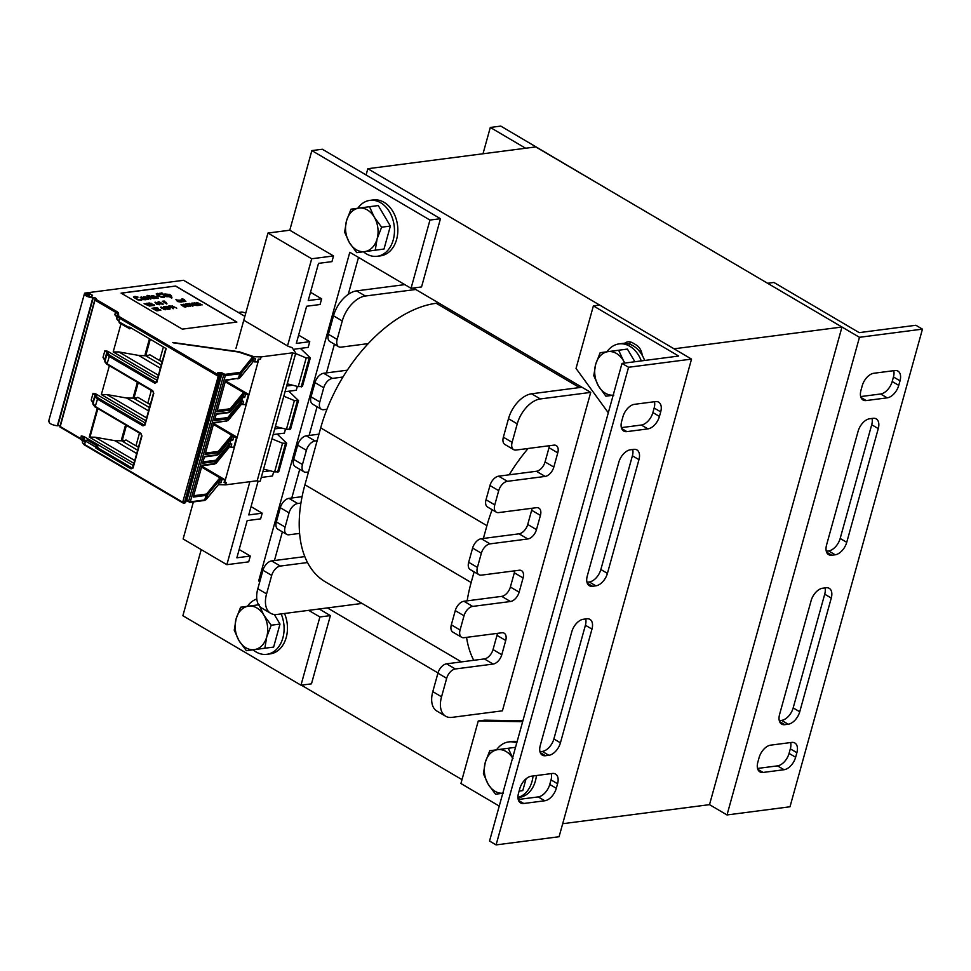 <?xml version="1.0" encoding="UTF-8"?>
<svg xmlns="http://www.w3.org/2000/svg" width="971" height="971" viewBox="0 0 971 971"><rect width="100%" height="100%" fill="white"/><g stroke="black" fill="none" stroke-linecap="round" stroke-linejoin="round"><path stroke-width="1.46" d="M841.978 327.021L535.774 146.924L367.839 168.711L674.044 348.807L841.978 327.021L709.51 804.656L562.695 823.711M590.72 392.393L540.337 398.935A25.064 14.699 -59.5 0 0 517.24 423.854L512.118 442.339A9.394 5.51 -59.5 0 0 513.647 449.622A9.394 5.51 -59.5 0 0 516.05 450.046L553.834 445.143A9.394 5.51 120.5 0 1 556.225 445.58A9.394 5.51 120.5 0 1 557.767 452.862L553.822 467.075A9.394 5.51 120.5 0 1 545.156 476.421L507.372 481.325A9.394 5.51 -59.5 0 0 498.706 490.671L494.773 504.884A9.394 5.51 -59.5 0 0 496.302 512.166A9.394 5.51 -59.5 0 0 498.706 512.591L536.49 507.687A9.394 5.51 120.5 0 1 538.881 508.124A9.394 5.51 120.5 0 1 540.422 515.407L536.478 529.62A9.394 5.51 120.5 0 1 527.811 538.966L490.027 543.869A9.394 5.51 -59.5 0 0 481.361 553.215L477.416 567.428A9.394 5.51 -59.5 0 0 478.958 574.711A9.394 5.51 -59.5 0 0 481.349 575.148L519.145 570.244A9.394 5.51 120.5 0 1 521.536 570.669A9.394 5.51 120.5 0 1 523.078 577.951L519.133 592.164A9.394 5.51 120.5 0 1 510.467 601.51L472.683 606.414A9.394 5.51 -59.5 0 0 464.017 615.76L460.072 629.985A9.394 5.51 -59.5 0 0 461.613 637.267A9.394 5.51 -59.5 0 0 464.004 637.692L501.789 632.789A9.394 5.51 120.5 0 1 504.192 633.213A9.394 5.51 120.5 0 1 505.721 640.496L501.789 654.721A9.394 5.51 120.5 0 1 493.122 664.067L455.338 668.97A9.394 5.51 -59.5 0 0 446.672 678.316L441.55 696.79A25.064 14.699 -59.5 0 0 445.64 716.21A25.064 14.699 -59.5 0 0 452.037 717.363L502.42 710.821L590.72 392.393L413.245 288.023M327.445 607.919L437.994 672.927M366.103 174.974L367.839 168.711M461.99 779.64L301.338 685.15M362.037 603.428L277.063 614.449A25.064 14.699 -59.5 0 1 270.666 613.308A25.064 14.699 -59.5 0 1 266.576 593.888L271.698 575.402A9.394 5.51 -59.5 0 1 280.364 566.057L307.516 562.537A125.295 73.468 -59.5 0 1 299.602 533.419L289.03 534.778A9.394 5.51 -59.5 0 1 286.639 534.353A9.394 5.51 -59.5 0 1 285.098 527.071L289.042 512.858A9.394 5.51 -59.5 0 1 297.709 503.512L300.925 503.087A125.295 73.468 -59.5 0 1 304.93 484.76L308.487 471.967L306.387 472.234A9.394 5.51 -59.5 0 1 303.984 471.809A9.394 5.51 -59.5 0 1 302.454 464.526L306.387 450.313A9.394 5.51 -59.5 0 1 315.053 440.968L317.153 440.688L320.697 427.895A125.295 73.468 -59.5 0 1 326.948 409.276L323.731 409.689A9.394 5.51 -59.5 0 1 321.328 409.264A9.394 5.51 -59.5 0 1 319.799 401.97L323.744 387.757A9.394 5.51 -59.5 0 1 332.398 378.411L342.957 377.039A125.295 73.468 -59.5 0 1 368.227 343.613L341.076 347.145A9.394 5.51 -59.5 0 1 338.673 346.708A9.394 5.51 -59.5 0 1 337.143 339.425L342.265 320.952A25.064 14.699 -59.5 0 1 365.363 296.021L415.746 289.492M438.661 302.964L436.21 303.28A125.295 73.468 120.5 0 0 368.227 343.613M342.957 377.039A125.295 73.468 120.5 0 0 326.948 409.276M317.153 440.688L308.487 471.967M300.925 503.087A125.295 73.468 120.5 0 0 299.602 533.419M307.516 562.537A125.295 73.468 120.5 0 0 325.382 581.86L461.456 661.894M338.673 346.708L329.922 341.561A9.394 5.51 -59.5 0 1 328.392 334.279L333.514 315.806A25.064 14.699 -59.5 0 1 356.624 290.875L404.798 284.624M321.328 409.264L312.577 404.118A9.394 5.51 -59.5 0 1 311.048 396.836L314.992 382.61A9.394 5.51 -59.5 0 1 323.646 373.265L347.302 370.194M303.984 471.809L295.233 466.663A9.394 5.51 -59.5 0 1 293.703 459.38L297.648 445.167A9.394 5.51 -59.5 0 1 306.302 435.821L318.961 434.171M286.639 534.353L277.888 529.207A9.394 5.51 -59.5 0 1 276.359 521.925L280.291 507.712A9.394 5.51 -59.5 0 1 288.957 498.366L302.078 496.667M270.666 613.308L261.915 608.162A25.064 14.699 -59.5 0 1 257.825 588.742L262.947 570.256A9.394 5.51 -59.5 0 1 271.613 560.91L304.809 556.601M461.613 637.267L452.862 632.121A9.394 5.51 -59.5 0 1 451.333 624.838L455.265 610.613A9.394 5.51 -59.5 0 1 463.932 601.267L501.716 596.364A9.394 5.51 120.5 0 0 510.382 587.018L514.327 572.805A9.394 5.51 120.5 0 0 514.703 570.814M467.148 600.855A125.295 73.468 -59.5 0 1 471.153 582.515L474.115 571.87M478.958 574.711L470.207 569.564A9.394 5.51 -59.5 0 1 468.677 562.282L472.61 548.069A9.394 5.51 -59.5 0 1 481.276 538.723L519.06 533.819A9.394 5.51 120.5 0 0 527.726 524.474L531.671 510.261A9.394 5.51 120.5 0 0 532.047 508.27M483.376 538.456L486.92 525.663A125.295 73.468 -59.5 0 1 492.139 509.714M496.302 512.166L487.551 507.02A9.394 5.51 -59.5 0 1 486.022 499.737L489.967 485.524A9.394 5.51 -59.5 0 1 498.621 476.178L536.405 471.275A9.394 5.51 120.5 0 0 545.071 461.929L549.016 447.716A9.394 5.51 120.5 0 0 549.392 445.725M509.18 474.807A125.295 73.468 -59.5 0 1 528.127 448.481M445.64 716.21L436.889 711.063A25.064 14.699 -59.5 0 1 432.799 691.643L437.921 673.17A9.394 5.51 -59.5 0 1 446.587 663.824L484.371 658.921A9.394 5.51 120.5 0 0 493.037 649.575L496.982 635.35A9.394 5.51 120.5 0 0 497.358 633.359M473.739 660.292A125.295 73.468 -59.5 0 1 466.553 637.364M513.647 449.622L504.896 444.475A9.394 5.51 -59.5 0 1 503.366 437.193L508.488 418.707A25.064 14.699 -59.5 0 1 531.586 393.789L581.969 387.247M285.523 429.048L284.394 433.127L273.142 434.583M274.72 428.891L281.481 428.017M297.344 386.397L296.276 390.245L285.037 391.714M286.615 386.021L292.732 385.232M287.525 345.943L311.703 258.772L333.526 255.943L331.948 261.624L318.512 263.372L308.208 300.561L321.644 298.813L320.066 304.506L306.63 306.241L296.313 343.431L309.749 341.683L308.171 347.375L294.735 349.123M298.619 335.141L309.749 341.683M310.502 292.271L321.644 298.813M333.526 255.943L289.783 230.212L267.96 233.052L235.929 348.54M311.703 258.772L267.96 233.052M193.387 501.91L183.118 538.966L226.862 564.685L249.875 481.701M258.116 481.155L248.758 514.921L262.194 513.186L260.616 518.866L247.18 520.614L236.863 557.803L250.3 556.055L248.685 561.857L226.862 564.685M239.169 549.513L250.3 556.055M251.052 506.631L262.194 513.186M273.701 471.688L272.499 475.996L261.26 477.453M262.838 471.772L270.217 470.814M308.657 610.346L319.896 616.961L300.974 685.198L182.876 615.735L201.215 549.61M289.783 230.212L311.861 150.602L429.971 220.065L411.049 288.302L349.803 252.29L258.662 580.949L259.803 581.617M260.034 580.767L258.662 580.949M274.441 560.546L282.391 531.853M291.786 498.002L299.736 469.309M309.13 435.445L317.08 406.764M326.474 372.9L334.425 344.22M348.249 294.383L358.505 257.4M300.974 685.198L311.473 683.839L330.395 615.602L319.896 616.961M330.395 615.602L319.156 608.987M411.049 288.302L421.548 286.943L440.47 218.706L322.36 149.243L311.861 150.602M440.47 218.706L429.971 220.065M618.843 195.778L500.793 126.096L490.294 127.456L525.639 148.247M483 153.77L490.294 127.456M621.998 363.409L489.542 841.044L496.096 844.904L628.565 367.269L621.998 363.409L678.68 356.054L593.378 305.889L576.034 368.434L608.307 412.796M654.442 401.727A12.526 7.343 -59.5 0 1 654.151 408.026L652.888 412.578A12.526 7.343 -59.5 0 1 641.333 425.031L621.367 427.628M632.704 449.5A12.526 7.343 -59.5 0 1 632.4 455.8L600.855 569.516A12.526 7.343 -59.5 0 1 589.312 581.981L586.97 582.284M551.31 773.608A12.526 7.343 -59.5 0 1 551.018 779.895L549.756 784.447A12.526 7.343 -59.5 0 1 538.201 796.912L518.235 799.497M585.707 618.952A12.526 7.343 -59.5 0 1 585.404 625.239L553.871 738.967A12.526 7.343 -59.5 0 1 542.316 751.433L539.973 751.736M647.9 428.891A12.526 7.343 120.5 0 0 659.443 416.425L660.705 411.886A12.526 7.343 120.5 0 0 658.666 402.176A12.526 7.343 120.5 0 0 655.461 401.593L634.476 404.324A12.526 7.343 120.5 0 0 622.921 416.79L621.658 421.329A12.526 7.343 120.5 0 0 623.71 431.039A12.526 7.343 120.5 0 0 626.902 431.622L647.9 428.891L641.333 425.031M595.866 585.841A12.526 7.343 120.5 0 0 607.421 573.375L638.954 459.647A12.526 7.343 120.5 0 0 636.915 449.937A12.526 7.343 120.5 0 0 633.723 449.367L630.361 449.804A12.526 7.343 120.5 0 0 618.806 462.269L587.273 575.997A12.526 7.343 120.5 0 0 589.312 585.707A12.526 7.343 120.5 0 0 592.516 586.278L595.866 585.841L589.312 581.981M557.572 783.755A12.526 7.343 120.5 0 0 555.533 774.045A12.526 7.343 120.5 0 0 552.329 773.474L531.343 776.205A12.526 7.343 120.5 0 0 519.788 788.658L518.526 793.21A12.526 7.343 120.5 0 0 520.577 802.92A12.526 7.343 120.5 0 0 523.77 803.49L544.767 800.772A12.526 7.343 120.5 0 0 556.31 788.306L557.572 783.755L551.018 779.895M560.425 742.827L591.97 629.099A12.526 7.343 120.5 0 0 589.919 619.389A12.526 7.343 120.5 0 0 586.727 618.818L583.365 619.255A12.526 7.343 120.5 0 0 571.81 631.72L540.277 745.437A12.526 7.343 120.5 0 0 542.328 755.147A12.526 7.343 120.5 0 0 545.52 755.717L548.882 755.292A12.526 7.343 120.5 0 0 560.425 742.827L553.871 738.967M628.565 367.269L691.534 359.1L559.078 836.735L496.096 844.904M642.244 355.337A12.526 9.237 -97.4 0 0 636.211 344.972L632.716 342.909A12.526 9.237 -97.4 0 0 627.946 341.853A12.526 9.237 -97.4 0 0 624.474 343.333M629.208 344.062A12.526 9.237 82.6 0 1 631.199 342.205M518.065 798.696A12.526 9.237 -97.4 0 0 519.667 797.361M691.534 359.1L599.677 305.064L593.378 305.889M499.24 806.064L460.922 783.524L478.266 720.98L522.641 721.696M522.896 720.773L484.565 720.166L478.266 720.98M915.884 325.273L859.214 332.628L773.911 282.464L767.612 283.277L859.469 337.301L922.45 329.133L915.884 325.273M790.625 742.56A12.526 7.343 -59.5 0 1 790.321 748.847L789.071 753.399A12.526 7.343 -59.5 0 1 777.516 765.864L757.538 768.449M825.022 587.904A12.526 7.343 -59.5 0 1 824.719 594.191L793.173 707.92A12.526 7.343 -59.5 0 1 781.631 720.373L779.288 720.676M893.757 370.679A12.526 7.343 -59.5 0 1 893.454 376.966L892.191 381.518A12.526 7.343 -59.5 0 1 880.648 393.983L860.67 396.581M872.007 418.452A12.526 7.343 -59.5 0 1 871.715 424.74L840.17 538.468A12.526 7.343 -59.5 0 1 828.615 550.933L826.285 551.237M770.658 745.145A12.526 7.343 120.5 0 0 759.104 757.611L757.841 762.162A12.526 7.343 120.5 0 0 759.88 771.872A12.526 7.343 120.5 0 0 763.085 772.443L784.07 769.724A12.526 7.343 120.5 0 0 795.625 757.259L796.888 752.707A12.526 7.343 120.5 0 0 794.848 742.997A12.526 7.343 120.5 0 0 791.644 742.427L770.658 745.145M822.68 588.208A12.526 7.343 120.5 0 0 811.125 600.661L779.592 714.389A12.526 7.343 120.5 0 0 781.631 724.099A12.526 7.343 120.5 0 0 784.835 724.669L788.185 724.232A12.526 7.343 120.5 0 0 799.74 711.779L831.273 598.051A12.526 7.343 120.5 0 0 829.234 588.341A12.526 7.343 120.5 0 0 826.042 587.771L822.68 588.208M860.974 390.281A12.526 7.343 120.5 0 0 863.013 399.991A12.526 7.343 120.5 0 0 866.217 400.562L887.203 397.843A12.526 7.343 120.5 0 0 898.758 385.378L900.02 380.826A12.526 7.343 120.5 0 0 897.969 371.116A12.526 7.343 120.5 0 0 894.777 370.546L873.779 373.277A12.526 7.343 120.5 0 0 862.236 385.73L860.974 390.281M858.121 431.221L826.576 544.937A12.526 7.343 120.5 0 0 828.627 554.647A12.526 7.343 120.5 0 0 831.819 555.218L835.181 554.793A12.526 7.343 120.5 0 0 846.736 542.328L878.27 428.599A12.526 7.343 120.5 0 0 876.23 418.889A12.526 7.343 120.5 0 0 873.026 418.319L869.664 418.756A12.526 7.343 120.5 0 0 858.121 431.221M922.45 329.133L789.993 806.78L727.012 814.948L859.469 337.301M727.012 814.948L709.51 804.656M253.091 649.817A28.195 20.779 -97.4 0 0 256.089 651.954A28.195 20.779 -97.4 0 0 266.807 654.32L270.169 653.884A28.195 20.779 -97.4 0 0 284.503 613.478M266.807 654.32A28.195 20.779 -97.4 0 0 281.153 613.915M256.817 599.022A28.195 20.779 -97.4 0 0 247.399 606.305M363.482 251.792A28.195 20.779 -97.4 0 0 366.468 253.917A28.195 20.779 -97.4 0 0 377.197 256.283L380.547 255.846A28.195 20.779 -97.4 0 0 397.527 225.211A28.195 20.779 -97.4 0 0 373.301 199.929L369.939 200.366A28.195 20.779 -97.4 0 0 357.789 208.267M377.197 256.283A28.195 20.779 -97.4 0 0 394.165 225.648A28.195 20.779 -97.4 0 0 369.939 200.366M644.647 360.472A28.195 20.779 -97.4 0 0 622.46 343.455L619.097 343.892A28.195 20.779 -97.4 0 0 606.948 351.793M641.285 360.909A28.195 20.779 -97.4 0 0 619.097 343.892M517.968 797.579L519.327 797.409A28.195 20.779 -97.4 0 0 536.417 775.538M517.094 741.662A28.195 20.779 -97.4 0 0 512.069 741.492L508.707 741.929A28.195 20.779 -97.4 0 0 496.557 749.83M517.956 797.446A28.195 20.779 -97.4 0 0 533.055 775.975M516.73 742.973A28.195 20.779 -97.4 0 0 508.707 741.929M238.987 640.617L234.242 630.203L236.111 618.879A21.932 16.167 -97.4 0 0 238.987 640.617A21.932 16.167 -97.4 0 0 254.293 649.623L246.367 650.691L238.987 640.617M240.614 607.215L248.552 606.147A21.932 16.167 -97.4 0 0 236.111 618.879L240.614 607.215M259.645 606.244L263.857 615.153A21.932 16.167 -97.4 0 0 248.552 606.147L259.111 604.739M266.734 636.891L264.865 648.215L254.293 649.623A21.932 16.167 -97.4 0 0 266.734 636.891A21.932 16.167 -97.4 0 0 263.857 615.153L271.237 625.227L266.734 636.891M274.32 614.497L280 624.086L273.628 647.074L264.865 648.215M280 624.086L271.237 625.227M273.628 647.074L246.367 650.691M503.464 793.149L495.526 794.217L488.146 784.143L483.4 773.729L485.269 762.405A21.932 16.167 -97.4 0 0 488.146 784.143A21.932 16.167 -97.4 0 0 502.796 793.222M489.772 750.741L497.71 749.673A21.932 16.167 -97.4 0 0 485.269 762.405L489.772 750.741M512.579 757.963A21.932 16.167 -97.4 0 0 497.71 749.673L508.27 748.265L513.016 758.679M522.786 790.6L519.121 791.074L522.786 790.6L526.051 778.791M502.784 793.283L495.526 794.217M515.528 747.318L508.27 748.265M349.378 242.58L344.62 232.166L346.501 220.854A21.932 16.167 -97.4 0 0 349.378 242.58A21.932 16.167 -97.4 0 0 364.683 251.586L356.745 252.666L349.378 242.58M350.992 209.19L358.93 208.11A21.932 16.167 -97.4 0 0 346.501 220.854L350.992 209.19M369.49 206.702L374.248 217.116A21.932 16.167 -97.4 0 0 358.93 208.11L378.253 205.561L390.378 226.061L384.006 249.037L364.683 251.586A21.932 16.167 -97.4 0 0 377.112 238.854L375.243 250.178M381.615 227.202L377.112 238.854A21.932 16.167 -97.4 0 0 374.248 217.116L381.615 227.202L390.378 226.061M384.006 249.037L356.745 252.666M613.842 395.112L605.904 396.192L598.537 386.106L593.779 375.692L595.66 364.38A21.932 16.167 -97.4 0 0 598.537 386.106A21.932 16.167 -97.4 0 0 613.187 395.185M600.151 352.716L608.089 351.636A21.932 16.167 -97.4 0 0 595.66 364.38L600.151 352.716M618.648 350.228L623.406 360.642A21.932 16.167 -97.4 0 0 608.089 351.636L627.412 349.087L634.9 361.734M624.669 363.057A21.932 16.167 -97.4 0 0 623.406 360.642L624.899 363.033M613.174 395.246L605.904 396.192M244.862 316.328L183.592 280.291L85.339 293.036A8.775 2.949 15.5 0 0 84.598 293.181L48.562 421.523M85.946 294.395L86.067 293.922A6.894 2.318 -164.5 0 1 86.662 293.812L89.83 293.715L92.573 295.33L91.808 295.767A6.894 2.318 -164.5 0 1 91.929 296.507A6.894 2.318 -164.5 0 1 91.444 297.077L91.808 295.767M89.83 293.715L89.053 296.495M60.105 427.009L94.964 300.136L95.583 299.068L116.399 311.303A7.21 2.415 -164.5 0 1 118.547 313.584L118.656 315.49A5.328 1.784 15.5 0 0 120.234 317.177L218.596 375.024L219.859 374.867L218.111 373.835A2.197 0.74 -164.5 0 1 218.038 372.743L219.725 372.524A2.197 0.74 -164.5 0 1 222.723 373.24L224.896 374.369L239.315 372.5A5.328 1.784 15.5 0 0 240.602 371.966L252.763 356.758L238.381 352L172.717 342.472L239.169 351.769L254.086 356.721L261.102 356.903L260.471 359.185L258.286 359.124L260.471 359.185M239.655 400.622L241.73 401.266L242.786 397.467L244.668 397.491L245.554 394.299L248.515 394.372L225.49 380.838M227.821 443.274L229.909 443.905L230.964 440.118L232.846 440.142L233.732 436.95L236.681 437.023L213.656 423.477M253.504 358.602L254.086 356.721M219.07 482.745L221.024 482.781L221.91 479.589L224.859 479.674L201.834 466.129M218.475 484.614L219.13 482.757M218.609 484.663L225.624 484.845L226.255 482.575L224.07 482.514L224.859 479.674M253.565 358.615L255.434 358.7L254.548 361.892L257.497 361.965L258.286 359.124M229.909 443.905L231.778 443.99L230.892 447.182L233.841 447.255L236.681 437.023M241.73 401.266L243.6 401.339L242.726 404.531L245.675 404.616L248.515 394.372M224.544 482.793L258.759 359.404M163.225 347.521L159.62 360.532L162.206 361.6M151.318 390.476L147.798 403.183L150.384 404.252M139.484 433.127L135.964 445.823L138.562 446.903M162.108 361.989L149.643 354.658L147.689 355.859M150.274 404.64L137.809 397.309L135.855 398.511M138.452 447.291L125.987 439.96L124.033 441.162M150.141 339.826L146.136 354.245L147.58 355.884M161.283 364.938L145.747 355.799L147.653 355.847M146.16 355.046L145.128 354.366L149.303 339.328M146.9 355.52L145.359 355.155M193.63 495.732L205.561 494.178A0.935 0.692 82.6 0 1 205.986 495.416L193.253 497.067L202.089 465.23L214.809 463.58L215.368 461.589L202.636 463.24L204.529 456.419L217.261 454.768L217.807 452.777L205.087 454.428L213.911 422.579L226.644 420.929L227.19 418.938L214.47 420.589L216.351 413.767L229.083 412.117L229.642 410.126L216.909 411.777L225.733 379.94L238.465 378.289A6.263 2.1 15.5 0 0 239.983 377.67L252.727 362.207L253.662 358.032L252.848 356.782M261.102 356.903L292.659 352.813L257.181 480.754A1.881 0.631 15.5 0 0 259.075 481.349A1.881 0.631 15.5 0 0 260.252 481.094L295.73 353.153A1.881 0.631 15.5 0 0 295.657 352.898L292.053 347.557L288.399 346.453L244.656 320.733M257.181 480.754L225.624 484.845M92.852 297.891A8.775 2.949 15.5 0 0 93.325 297.599L95.316 297.903L60.056 425.978M59.838 425.844L57.847 425.541L93.325 297.599M92.828 297.879L57.35 425.82A8.775 2.949 15.5 0 0 57.847 425.541M49.12 421.123C48.611 423.259 51.342 424.825 57.313 425.808M91.444 297.077C88.446 296.507 86.662 295.451 86.067 293.922L85.849 294.092M95.316 297.903L96.202 298.655L95.583 299.068L95.838 298.218M292.659 352.813A1.881 0.631 15.5 0 0 294.553 353.42A1.881 0.631 15.5 0 0 295.73 353.153M84.598 293.181C84.089 295.318 86.82 296.883 92.791 297.866M121.084 293.108L182.33 329.133L236.9 322.044L175.666 286.032L121.084 293.108M120.974 323.877L113.194 351.951L157.642 378.083M116.277 316.485L116.654 317.044A0.935 0.874 176.8 0 0 116.714 317.311M117.078 317.116L114.821 314.798L115.537 312.237A6.263 2.1 -164.5 0 1 117.394 314.216L117.503 316.133A6.263 2.1 15.5 0 0 119.372 318.112L217.735 375.959L220.611 376.08L185.607 502.31L182.718 502.189L84.356 444.342A6.263 2.1 -164.5 0 1 82.499 442.363L83.105 437.897A0.935 0.874 -3.2 0 1 84.246 437.253A7.21 2.415 15.5 0 0 83.955 436.525L133.379 465.582M80.921 439.244L81.236 435.918L83.955 436.525M133.986 463.385L89.271 437.084L95.122 437.217L114.894 440.688L123.244 440.81L121.484 439.669L125.562 424.934M93.483 402.443L91.189 400.052L93.046 393.316L95.838 393.91L145.201 422.943M109.347 365.8L101.36 394.59L145.808 420.734M105.305 359.792L103.011 357.401L104.88 350.665L107.672 351.259L157.023 380.292M156.829 381.033L155.676 382.283L156.537 382.04L165.713 348.953L156.816 382.38L154.777 383.217L155.676 382.283L109.711 355.24L108.109 353.638L107.951 351.903A7.21 2.136 17.4 0 0 107.672 351.259M153.503 393.049L144.74 424.655L142.955 425.868L144.995 425.019L153.782 393.328L152.714 390.658L106.749 363.627L103.011 357.401M132.687 467.913L131.073 468.847L133.063 468.034L141.948 435.979L140.88 433.309L94.915 406.279L91.189 400.052M93.034 402.601A0.935 0.862 -1.6 0 1 93.022 402.128L94.94 395.197L93.046 393.316M104.395 359.039L104.819 359.719A0.935 0.862 -1.6 0 1 104.844 359.476L106.774 352.546L104.88 350.665M97.027 447.376L95.741 447.073A0.935 0.692 -97.4 0 0 96.165 448.311L97.027 447.376L131.947 467.913L133.124 466.468M97.525 447.036A0.935 0.692 -97.4 0 0 97.112 445.798A1.25 0.74 120.5 0 1 97.634 446.83L97.658 447.291M95.34 407.043L141.038 434.037L141.681 435.639L140.88 433.309M142.955 425.868L96.979 398.826L95.097 396.921A0.935 0.886 -5.2 0 1 96.275 396.289L96.117 394.554A7.21 2.136 17.4 0 0 95.838 393.91M153.782 393.328L152.714 390.658M154.777 383.217L108.813 356.187L106.931 354.281L106.774 352.546A0.935 0.886 -5.2 0 1 107.951 351.903M107.174 364.392L152.86 391.386L153.503 393L144.995 425.019M141.948 435.979L133.063 468.034M129.75 327.191L166.175 348.625L129.75 327.191A0.935 0.692 -97.4 0 0 128.864 327.664A1.25 0.74 120.5 0 0 129.386 328.696A0.935 0.692 82.6 0 0 129.75 328.768L119.445 322.979A1.25 0.74 -59.5 0 1 119.239 322.008L129.993 327.98M146.597 417.894L106.944 394.566L126.716 398.037L135.078 398.159L133.306 397.018L137.397 382.295M101.36 394.59L106.944 394.566M138.222 382.78L134.314 396.884L135.831 398.486M134.338 397.697L133.525 397.794M135.078 398.159L135.734 398.547M149.461 407.589L133.913 398.45M245.554 394.299L244 393.376M243.09 396.447L244.668 397.491M254.548 361.892L253.091 361.03M218.414 482.259L219.252 482.041L218.414 482.259M219.531 481.81L221.024 482.781M126.4 425.432L122.492 439.535L123.997 441.137M122.504 440.336L121.703 440.446M123.244 440.81L123.9 441.198M228.258 443.407L228.391 443.48A2.197 0.74 -164.5 0 1 228.974 444.354L216.23 459.817A5.328 1.784 -164.5 0 1 214.943 460.351L203.012 461.893M134.775 460.533L95.122 437.217M136.717 453.53L114.894 440.688M137.627 450.228L122.091 441.089M231.268 439.098L232.846 440.142M240.08 400.756L240.213 400.841A2.197 0.74 -164.5 0 1 240.808 401.715L228.064 417.178A5.328 1.784 -164.5 0 1 226.777 417.7L214.834 419.254M233.732 436.95L232.166 436.028M242.726 404.531L241.257 403.669M221.91 479.589L220.344 478.667M230.892 447.182L229.435 446.32M224.896 374.369A0.935 0.692 82.6 0 1 225.321 375.607L239.728 373.738A6.263 2.1 15.5 0 0 241.245 373.119L253.625 358.081L252.994 360.362L252.63 358.869M148.551 410.879L126.716 398.037M158.431 375.243L118.778 351.927L138.55 355.398L145.747 355.799M113.194 351.951L118.778 351.927M160.373 368.227L138.55 355.398M283.787 396.192L294.383 400.586L298.498 400.562L288.8 391.216M298.51 400.513L297.381 404.604A3.131 1.056 15.5 0 0 297.381 404.604L291.688 425.104A3.131 1.056 15.5 0 0 291.701 425.067A3.131 1.056 15.5 0 0 291.713 425.043L290.572 429.158M294.383 400.586L286.433 429.279L290.584 429.109M286.433 429.279L275.388 426.475M271.965 438.843L282.561 443.225L286.676 443.201L277.184 434.061M286.688 443.164L285.547 447.243A3.131 1.056 15.5 0 0 285.547 447.243L279.866 467.755A3.131 1.056 15.5 0 0 279.879 467.719A3.131 1.056 15.5 0 0 279.879 467.682M282.561 443.225L274.599 471.918L278.75 471.76L279.879 467.719M274.599 471.918L263.566 469.127M245.797 312.929L241.888 312.007L238.308 312.48M295.621 353.553L306.217 357.935L310.319 357.911L300.415 348.383M302.394 386.507L303.522 382.428A3.131 1.056 15.5 0 0 303.522 382.428A3.131 1.056 15.5 0 0 303.535 382.392M303.522 382.453L309.191 361.989A3.131 1.056 15.5 0 0 309.203 361.952L310.332 357.874M306.217 357.935L298.255 386.628L302.406 386.47M298.255 386.628L287.222 383.824M175.666 286.032L121.241 293.206M236.718 322.069L175.63 286.142M133.44 296.835L138.149 300.039L141.438 300.318L141.851 299.456L137.906 299.469L134.484 297.296L138.052 297.138L134.908 296.349L133.573 297.223L137.409 299.626L141.997 299.833M134.496 297.199L138.052 297.138M140.225 297.357L143.611 299.638L145.844 299.748L145.953 298.922L141.414 297.005L140.225 297.357L141.827 298.752L146.233 299.384M143.514 296.738L147.944 299.469L145.225 297.211L146.937 297.09L150.396 299.044L148.26 297.417L143.514 296.738L148.502 299.286M145.237 297.114L150.918 298.983M147.289 296.24L154.037 298.68L149.206 296.398L150.359 296.24L149.801 295.912L147.531 295.402L148.126 296.131L147.289 296.24L154.061 298.57M147.009 295.475L147.944 296.155M149.364 296.483L150.359 296.24M157.205 297.891L153.309 295.56L151.245 295.924L154.802 296.373L153.163 296.677L153.855 297.696L158.467 298M153.017 296.895L154.486 298.121L157.181 298.061M152.18 296.106L154.62 296.398M151.245 295.924L152.289 296.398M156.246 296.082L158.407 296.301M156.21 293.885L160.931 297.09L164.208 297.357L164.633 296.495L160.676 296.507L157.266 294.347L160.822 294.189L157.678 293.388L156.355 294.262L160.191 296.677L164.767 296.883M157.278 294.249L160.822 294.189M159.997 293.084L167.073 296.883M163.456 294.14L168.444 296.701M161.356 292.914L162.582 293.254M164.815 293.97L171.491 298.024L168.966 296.034L171.661 296.191L169.852 294.516L164.815 293.97L172.037 297.842M169.512 296.349L171.661 296.191M145.868 303.85L144.558 303.911L149.619 306.059L146.548 303.644M144.096 303.632L149.619 306.059M146.512 303.316L150.845 306.011L149.425 304.542L152.775 305.647L148.393 303.073L148.964 304.542L146.512 303.316L151.197 305.853M147.98 303.122L148.769 304.421M149.534 304.712L152.775 305.647M150.165 303.377L153.855 305.064M149.534 302.988L153.697 304.724L151.949 304.991L153.539 305.586L154.486 305.464L154.11 304.736L150.177 303.438L151.622 303.389M154.959 302.224L156.732 304.311L159.645 304.748L155.275 302.175L156.21 303.862L159.645 304.748M157.824 302.515L159.814 304.069M160.822 303.862L163.116 303.972L158.928 301.775L158.091 301.884L158.552 302.491L159.693 302.139L162.582 303.765L160.822 303.862L163.116 304.239M160.276 302.94L162.667 303.899M158.625 302.236L160.543 302.831M158.091 301.884L158.819 302.454M162.303 301.265L166.648 303.959L164.949 302.6L166.308 302.418L163.177 301.556L164.196 301.022L162.303 301.265L166.988 303.802M163.334 301.641L164.754 301.35M165.094 302.685L166.308 302.418M175.945 299.493L177.729 301.58L180.642 302.03L176.261 299.456L177.208 301.144L180.642 302.03M178.603 300.16L181.553 302.017L179.441 300.379L183.519 301.653L181.286 300.342L178.603 300.16L181.844 301.872M179.501 300.306L182.682 301.763M180.97 299.845L183.907 301.714L181.795 300.075L185.048 301.459L182.645 299.893L185.886 301.35L183.653 300.039L180.97 299.845L184.211 301.568M182.669 300.003L185.886 301.35M181.868 300.003L185.048 301.459M151.962 308.268L156.659 310.793M152.702 308.171L157.047 310.854L158.965 310.489L156.829 310.368L155.348 309.494L156.707 309.312L153.576 308.45L154.595 307.916L152.702 308.171L157.071 310.744L158.965 310.489M153.734 308.547L155.154 308.256M155.494 309.579L156.707 309.312M160.664 310.38L160.312 309.518L159.365 309.98L156.501 308.475L157.654 307.989L155.676 307.843L158.382 309.943L160.87 310.186M156.307 308.244L158.176 308.256M163.456 309.179L165.179 309.798L165.361 309.13L161.404 307.103L160.628 307.406L161.574 308.147L165.592 309.567M163.99 308.535L165.021 309.348M160.616 307.212L162.121 308.523L164.002 308.632M163.565 306.763L165.349 308.839L168.25 309.288L163.881 306.715L164.815 308.402L168.25 309.288M164.827 306.593L166.83 306.775L169.694 309.215L166.709 306.351L164.827 306.593L166.866 306.666L170.034 309.057M169.464 307.661L170.665 307.843M168.286 306.144L170.301 306.326L173.154 308.766L170.18 305.901L168.286 306.144L170.326 306.217L173.506 308.608M172.923 307.212L174.125 307.394M173.008 306.338L176.758 308.183M172.061 305.659L173.154 306.52M181.031 304.554L183.58 306.605L185.485 307.164L185.862 306.533L181.759 304.457L181.164 304.943L183.616 306.496L186.007 306.921M183.385 304.251L185.764 306.193L188.071 306.253L184.017 304.166L183.531 304.639L185.279 305.816L188.204 306.63M185.704 303.947L188.071 305.889L190.377 305.95L186.335 303.874L185.837 304.336L187.585 305.513L190.522 306.338M187.282 303.68L192.889 306.205L189.381 303.413L192.149 305.792L187.282 303.68L192.926 306.083M189.066 303.45L191.675 305.562M191.421 303.814L193.411 305.355M194.418 305.161L196.7 305.258L192.525 303.061L191.688 303.17L192.112 303.899L193.278 303.438L196.178 305.064L194.418 305.161L196.712 305.525M193.86 304.226L196.203 305.27M192.222 303.535L194.139 304.117M194.528 303.231L196.13 303.51L197.72 305.574L199.638 305.222L197.708 305.137L196.47 303.353L194.261 302.77L194.418 303.595L196.154 303.401L197.744 305.464L199.638 305.222M199.589 304.53L202.162 304.894L196.943 302.43L200.062 305.161L199.468 304.433L200.512 304.299L202.162 304.894M196.518 302.479L200.378 305.125M182.038 298.68L184.575 299.638M141.086 297.636L143.405 297.854L145.322 299.226M153.928 296.98L155.36 296.701L156.234 297.891L153.928 297.284L155.336 296.81L156.428 297.709M166.684 294.431L170.738 295.803M155.882 302.903L157.29 303.729M176.88 300.173L178.276 300.998M161.15 307.54L163.444 308.426M164.487 307.431L165.895 308.256M185.461 306.52L183.385 306.059M181.577 304.894L183.422 305.549M183.932 304.603L187.646 306.399M186.238 304.311L189.952 306.096M197.562 303.025L199.88 304.117M144.691 299.384L141.062 297.551L144.096 298.061L145.322 299.007L144.691 299.384M168.905 295.839L166.709 294.322L170.301 295.16L170.75 295.803L168.905 295.839M151.986 304.882L154.51 305.355M156.574 303.814L155.7 302.661L157.472 303.705L156.574 303.814M177.572 301.095L176.698 299.942L178.458 300.974L177.572 301.095M180.315 300.33L183.519 301.653M155.676 307.843L160.701 310.271M163.055 307.892L162.812 308.462L161.137 307.479L163.031 308.001M165.191 308.353L164.305 307.2L166.077 308.232L165.191 308.353M181.868 304.712L183.483 305.513L181.844 304.833M184.793 305.343L183.907 304.518L184.781 304.542L187.694 306.363L184.793 305.343M187.1 305.04L186.214 304.214L187.087 304.239L190 306.071L187.1 305.04M191.688 303.17L192.404 303.753M193.994 302.879L194.71 303.45M197.101 302.673L200.087 304.093L197.101 302.673M88.774 293.849L88.167 296.034M356.624 290.875L365.363 296.021M333.514 315.806L342.265 320.952M328.392 334.279L337.143 339.425M323.646 373.265L332.398 378.411M314.992 382.61L323.744 387.757M311.048 396.836L319.799 401.97M306.302 435.821L315.053 440.968M297.648 445.167L306.387 450.313M293.703 459.38L302.454 464.526M288.957 498.366L297.709 503.512M280.291 507.712L289.042 512.858M276.359 521.925L285.098 527.071M271.613 560.91L280.364 566.057M262.947 570.256L271.698 575.402M257.825 588.742L266.576 593.888M579.529 387.563L436.21 303.28M486.92 525.663L320.697 427.895M471.153 582.515L304.93 484.76M540.337 398.935L531.586 393.789M517.24 423.854L508.488 418.707M512.118 442.339L503.366 437.193M557.767 452.862L549.016 447.716M553.822 467.075L545.071 461.929M545.156 476.421L536.405 471.275M507.372 481.325L498.621 476.178M498.706 490.671L489.967 485.524M494.773 504.884L486.022 499.737M540.422 515.407L531.671 510.261M536.478 529.62L527.726 524.474M527.811 538.966L519.06 533.819M490.027 543.869L481.276 538.723M481.361 553.215L472.61 548.069M477.416 567.428L468.677 562.282M523.078 577.951L514.327 572.805M519.133 592.164L510.382 587.018M510.467 601.51L501.716 596.364M472.683 606.414L463.932 601.267M464.017 615.76L455.265 610.613M460.072 629.985L451.333 624.838M505.721 640.496L496.982 635.35M501.789 654.721L493.037 649.575M493.122 664.067L484.371 658.921M455.338 668.97L446.587 663.824M446.672 678.316L437.921 673.17M441.55 696.79L432.799 691.643M659.443 416.425L652.888 412.578M626.902 431.622L621.646 428.527M660.705 411.886L654.151 408.026M607.421 573.375L600.855 569.516M592.516 586.278L587.261 583.183M638.954 459.647L632.4 455.8M556.31 788.306L549.756 784.447M544.767 800.772L538.201 796.912M523.77 803.49L518.526 800.407M591.97 629.099L585.404 625.239M548.882 755.292L542.316 751.433M545.52 755.717L540.264 752.634M796.888 752.707L790.321 748.847M795.625 757.259L789.071 753.399M784.07 769.724L777.516 765.864M763.085 772.443L757.829 769.348M831.273 598.051L824.719 594.191M799.74 711.779L793.173 707.92M788.185 724.232L781.631 720.373M784.835 724.669L779.579 721.587M866.217 400.562L860.961 397.479M900.02 380.826L893.454 376.966M898.758 385.378L892.191 381.518M887.203 397.843L880.648 393.983M878.27 428.599L871.715 424.74M846.736 542.328L840.17 538.468M835.181 554.793L828.615 550.933M831.819 555.218L826.576 552.135M217.286 410.442L229.217 408.888A5.328 1.784 15.5 0 0 230.503 408.366L243.248 392.903A2.197 0.74 15.5 0 0 242.653 392.017L225.236 381.773M184.381 502.954A0.935 0.692 -97.4 0 0 185.279 502.493L220.283 376.263A0.935 0.692 82.6 0 0 219.859 375.024M219.021 375.134A0.935 0.692 82.6 0 1 219.446 376.372L184.441 502.602A0.935 0.692 -97.4 0 1 183.543 503.063L182.718 502.189L218.596 375.024M205.561 494.178A5.328 1.784 15.5 0 0 206.847 493.656A0.935 0.874 39.5 0 1 207.503 494.797A6.263 2.1 15.5 0 1 205.986 495.416L204.723 499.968L190.316 501.837L186.214 500.138M239.315 372.5A0.935 0.692 82.6 0 1 239.728 373.738L238.465 378.289A0.935 0.692 82.6 0 1 237.579 378.751M225.321 375.607L190.316 501.837A0.935 0.692 -97.4 0 1 189.418 502.31L188.605 501.437L223.609 375.194L225.321 375.607M186.869 500.975A2.197 0.74 15.5 0 0 186.056 500.684M86.662 293.812L86.37 294.844M82.426 440.98A0.935 0.874 -3.2 0 1 82.389 440.458A6.263 2.1 15.5 0 0 80.532 438.479L59.959 426.378M94.964 300.136L115.537 312.237L116.399 311.303M97.258 408.281L89.271 437.084M119.761 323.027A1.25 0.74 -59.5 0 1 119.433 322.967L119.239 322.008A0.935 0.692 82.6 0 0 118.814 320.758L118.899 321.437M156.816 382.38L166.175 348.625M108.109 353.638A0.935 0.886 -5.2 0 0 106.931 354.281L104.904 361.576A0.935 0.862 -1.6 0 0 104.868 361.819A0.935 0.862 -1.6 0 1 104.868 361.831L106.895 364.356L109.711 355.24M95.061 406.995L97.889 397.892L96.275 396.289M131.073 468.847L96.165 448.311M86.383 440.628A0.935 0.692 82.6 0 1 86.904 440.094L86.116 441.417L95.741 447.073A1.25 0.74 120.5 0 1 96.894 445.823L87.487 440.142A1.25 0.74 -59.5 0 1 88.009 440.446M87.026 440.081A0.935 0.692 82.6 0 1 87.123 440.057L86.917 440.081A0.935 0.692 82.6 0 1 87.281 440.166A1.25 0.74 -59.5 0 0 86.116 441.417A0.935 0.692 82.6 0 1 85.23 441.878L84.513 445.07L82.474 442.63A0.935 0.874 -3.2 0 1 82.499 442.363L83.203 439.802A0.935 0.874 -3.2 0 1 84.356 439.171L84.246 437.253M120.234 317.177L118.814 320.758M118.656 320.673L116.763 318.961A0.935 0.874 176.8 0 1 116.799 318.694A6.263 2.1 15.5 0 0 118.656 320.673M84.356 439.171A5.328 1.784 -164.5 0 0 85.934 440.846L85.072 441.793A6.263 2.1 -164.5 0 1 83.203 439.802L83.105 437.897A6.263 2.1 15.5 0 0 81.236 435.918M118.656 315.49A0.935 0.874 176.8 0 0 117.503 316.133L116.799 318.694L117.394 314.216A0.935 0.874 176.8 0 1 118.547 313.584M114.821 314.798A6.263 2.1 -164.5 0 1 116.69 316.777A0.935 0.874 176.8 0 0 116.654 317.044L116.763 318.961M97.318 447.061A0.935 0.692 -97.4 0 0 96.894 445.823L87.487 440.142A0.935 0.692 82.6 0 0 87.123 440.057L97.428 445.859L97.913 447.158M85.23 441.878L85.861 441.028M95.073 407.007L93.046 404.458A0.935 0.862 -1.6 0 1 93.082 404.227L94.94 395.197A0.935 0.886 -5.2 0 1 96.117 394.554M97.889 397.892L143.854 424.922L144.995 423.672M130.126 328.052L130.272 328.222A0.935 0.692 82.6 0 1 129.75 328.768L129.956 328.744A0.935 0.692 82.6 0 1 129.847 328.744M130.466 328.259A0.935 0.692 82.6 0 1 129.944 328.744L131.024 327.749M205.451 453.081L217.395 451.539A5.328 1.784 15.5 0 0 218.681 451.005L231.426 435.542A2.197 0.74 15.5 0 0 230.831 434.668L213.402 424.424M213.778 423.077L228.003 420.613A0.935 0.874 39.5 0 0 228.161 420.309L240.905 404.846L241.451 402.856L228.707 418.319L228.161 420.309A6.263 2.1 15.5 0 1 226.644 420.929A0.935 0.692 82.6 0 1 225.745 421.402M219.252 482.089A0.935 0.874 -140.5 0 0 219.616 481.616L220.247 479.334L207.503 494.797L206.24 499.349A6.263 2.1 -164.5 0 1 204.723 499.968A0.935 0.692 -97.4 0 1 204.189 500.514L189.782 502.383L186.845 500.405L221.861 374.175L223.609 375.194L224.471 374.26M216.23 459.817A0.935 0.874 -140.5 0 1 216.885 460.97L216.327 462.961L229.071 447.497L229.629 445.507L216.885 460.97A6.263 2.1 -164.5 0 1 215.368 461.589A0.935 0.692 -97.4 0 0 214.943 460.351M201.944 465.728L214.275 464.126A0.935 0.692 82.6 0 0 214.809 463.58A6.263 2.1 15.5 0 0 216.327 462.961A0.935 0.874 39.5 0 1 216.169 463.264L229.144 447.352A3.131 1.056 15.5 0 0 229.156 447.194M217.395 451.539A0.935 0.692 82.6 0 1 217.807 452.777A6.263 2.1 15.5 0 0 219.325 452.158L218.778 454.149L231.523 438.686L232.069 436.695A3.131 1.056 15.5 0 0 232.142 436.549A3.131 1.056 15.5 0 0 232.033 436.113M204.396 456.904L216.727 455.314A0.935 0.692 82.6 0 0 217.261 454.768A6.263 2.1 15.5 0 0 218.778 454.149A0.935 0.874 39.5 0 1 218.621 454.452L231.596 438.54A3.131 1.056 15.5 0 0 231.596 438.382M228.064 417.178A0.935 0.874 -140.5 0 1 228.707 418.319A6.263 2.1 -164.5 0 1 227.19 418.938A0.935 0.692 -97.4 0 0 226.777 417.7M229.217 408.888A0.935 0.692 82.6 0 1 229.642 410.126A6.263 2.1 15.5 0 0 231.147 409.507L230.6 411.498L243.345 396.034A0.935 0.874 39.5 0 1 243.187 396.338L243.418 395.889A3.131 1.056 15.5 0 0 243.43 395.731M216.217 414.265L228.549 412.663A0.935 0.692 82.6 0 0 229.083 412.117A6.263 2.1 15.5 0 0 230.6 411.498A0.935 0.874 39.5 0 1 230.443 411.801L243.187 396.338M240.602 371.966A0.935 0.874 39.5 0 1 241.245 373.119L239.983 377.67A0.935 0.874 39.5 0 1 239.825 377.974L252.8 362.062A3.131 1.056 15.5 0 0 252.812 361.904M218.657 484.201L218.621 484.323A0.935 0.874 -140.5 0 1 218.463 484.626L206.083 499.652A0.935 0.874 -140.5 0 0 206.24 499.349L218.621 484.323L219.616 481.616A3.131 1.056 -164.5 0 0 219.689 481.47L219.228 482.186M203.825 500.429A0.935 0.692 -97.4 0 0 204.189 500.514L206.083 499.652M187.245 501.17L186.044 500.733M185.412 501.983L184.745 503.039L182.876 502.917L84.756 445.119M219.859 374.867L220.611 376.08M218.038 372.743A0.935 0.692 82.6 0 1 218.475 373.956M218.511 373.981L221.861 374.175L222.723 373.24M219.725 372.524A0.935 0.692 82.6 0 1 220.138 373.762L219.859 374.77M252.982 356.94A0.935 0.874 39.5 0 1 253.625 358.081L253.662 357.935M252.763 356.758L238.623 352.06M238.381 352L173.336 342.836M230.503 408.366A0.935 0.874 39.5 0 1 231.147 409.507L243.891 394.044L243.345 396.034A3.131 1.056 15.5 0 0 243.418 395.889L243.976 393.898A3.131 1.056 15.5 0 0 243.855 393.461M243.248 392.903A0.935 0.874 39.5 0 1 243.891 394.044A3.131 1.056 15.5 0 0 243.976 393.898L243.078 392.32M218.681 451.005A0.935 0.874 39.5 0 1 219.325 452.158L232.069 436.695A0.935 0.874 39.5 0 0 231.426 435.542M219.689 481.313A3.131 1.056 -164.5 0 1 219.689 481.47L220.32 479.201A3.131 1.056 15.5 0 0 220.199 478.752M206.847 493.656L219.592 478.193A2.197 0.74 15.5 0 0 219.009 477.319L219.422 477.623M219.009 477.319L201.58 467.063M228.804 443.783L229.702 445.361A3.131 1.056 -164.5 0 1 229.629 445.507A0.935 0.874 -140.5 0 0 228.974 444.354M229.581 444.924A3.131 1.056 -164.5 0 1 229.702 445.361L229.144 447.352A3.131 1.056 15.5 0 1 229.071 447.497A0.935 0.874 39.5 0 1 228.913 447.801M216.169 463.264L214.275 464.126A0.935 0.692 82.6 0 1 213.923 464.041M122.492 439.535L121.484 439.669M97.865 408.645L89.939 437.241M219.592 478.193A0.935 0.874 39.5 0 1 220.247 479.334A3.131 1.056 15.5 0 0 220.32 479.201L219.24 477.356L201.604 466.978M218.621 454.452L216.727 455.314A0.935 0.692 82.6 0 1 216.363 455.229M230.831 434.668L232.142 436.549L231.596 438.54A3.131 1.056 15.5 0 1 231.523 438.686A0.935 0.874 39.5 0 1 231.365 438.989M213.426 424.339L231.244 434.972M241.415 402.273A3.131 1.056 -164.5 0 1 241.524 402.722A3.131 1.056 -164.5 0 1 241.451 402.856A0.935 0.874 -140.5 0 0 240.808 401.715M228.003 420.613L240.747 405.15A0.935 0.874 39.5 0 0 240.905 404.846A3.131 1.056 15.5 0 0 240.978 404.713A3.131 1.056 15.5 0 0 240.978 404.543M240.626 401.132L241.524 402.722L240.747 405.15M230.443 411.801L228.549 412.663A0.935 0.692 82.6 0 1 228.197 412.578M242.653 392.017L225.248 381.688M253.358 359.925A0.935 0.874 -140.5 0 0 253.31 359.319A3.131 1.056 -164.5 0 1 253.431 359.792A3.131 1.056 -164.5 0 1 253.358 359.925M252.569 362.511A0.935 0.874 39.5 0 0 252.727 362.207A3.131 1.056 15.5 0 0 252.8 362.062L253.395 359.015M134.314 396.884L133.306 397.018M146.136 354.245L145.128 354.366M297.272 401.108L289.382 429.558M297.648 401.059L289.759 429.51M285.826 443.711L277.937 472.161M285.438 443.759L277.548 472.209M309.482 358.42L301.593 386.859M309.094 358.469L301.204 386.907M87.135 295.415L87.608 293.691M82.474 442.63L82.365 440.725L80.678 439.208L59.971 427.022M92.561 401.691L93.046 404.458M104.868 361.819L104.819 359.719M132.784 467.694L141.681 435.639M220.089 374.903L218.135 374.163M218.463 484.626L219.24 482.138M225.6 380.426L239.825 377.974"/></g></svg>
